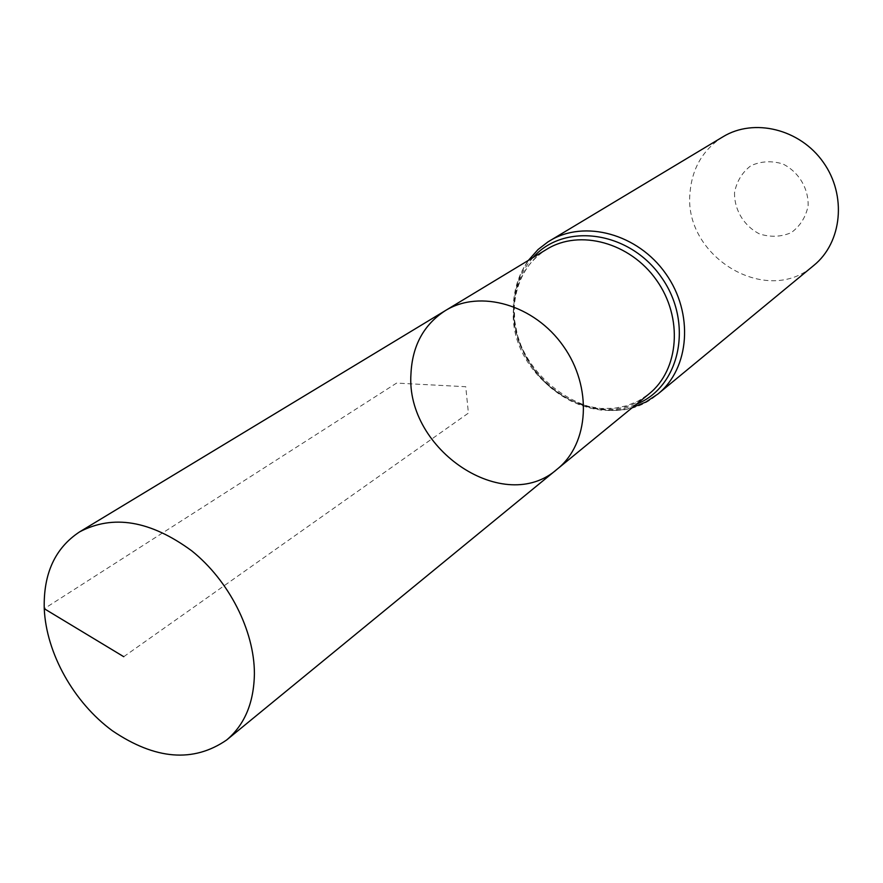 <?xml version="1.0" encoding="UTF-8"?>
<svg xmlns="http://www.w3.org/2000/svg" width="883" height="883" viewBox="0 0 883 883"><rect width="100%" height="100%" fill="white"/><g stroke="black" fill="none" stroke-linecap="round" stroke-linejoin="round"><path stroke-width="0.66" stroke-dasharray="4.42 3.31" d="M734.535 192.549C734.159 209.79 743.972 226.037 759.535 233.94C770.517 237.384 781.08 236.964 791.223 232.648C800.097 226.136 805.726 217.24 808.111 205.982C808.718 188.465 798.685 171.799 782.757 163.918C771.565 160.574 760.925 161.17 750.848 165.728C742.139 172.439 736.709 181.379 734.535 192.549M722.945 136.799C703.442 149.293 692.504 167.472 690.142 191.346C682.106 255.816 766.576 307.714 813.839 265.397M445.308 310.639C423.73 324.679 412.284 345.761 410.959 373.884C405.44 449.833 504.502 516.125 557.283 469.083M123.741 656.698L468.409 413.101L465.738 386.721L396.588 383.09L44.249 608.696M513.553 308.189C507.063 378.652 599.06 438.409 649.06 393.884L638.597 400.86L626.886 405.716L614.171 408.299L600.793 408.487L587.162 406.235L573.696 401.588L560.815 394.679L548.917 385.705L538.332 374.933L529.392 362.692L522.35 349.315L517.394 335.209L514.69 320.772L514.303 306.456C516.687 275.761 532.615 257.262 546.831 249.227C526.378 262.483 515.286 282.141 513.553 308.189M549.69 240.827C527.824 254.911 515.959 275.816 514.105 303.564C507.217 378.31 604.899 441.511 657.934 393.995M532.957 257.615C521.257 270.882 514.877 286.975 513.829 305.871C508.476 369.37 582.085 429.326 636.533 404.16M632.438 407.505L622.25 409.767L611.787 410.628L601.191 410.109L590.639 408.255L580.252 405.087L570.197 400.683L560.595 395.109L551.588 388.454L543.288 380.805L535.815 372.284L527.228 359.624L519.16 342.218L514.469 323.873L513.365 305.297C514.094 288.487 519.116 273.509 528.431 260.353"/><path stroke-width="1.32" d="M410.959 373.884C405.44 449.833 504.502 516.125 557.283 469.083C589.16 443.608 592.648 387.14 563.299 346.037C534.358 304.668 479.966 289.094 445.308 310.639C423.73 324.679 412.284 345.761 410.959 373.884M549.69 240.827C584.48 219.414 637.868 233.807 665.738 273.653C693.994 313.211 689.733 368.343 657.934 393.995L813.839 265.397C842.106 242.538 846.929 195.364 823.298 162.284C800.009 128.973 753.939 117.77 722.945 136.799L547.924 241.92L538.067 249.514L528.431 260.353M445.308 310.639L546.831 249.227C579.645 228.863 630.153 242.483 656.51 280.165C683.243 317.593 679.215 369.745 649.06 393.884L557.283 469.083C589.16 443.608 592.648 387.14 563.299 346.037C534.358 304.668 479.966 289.094 445.308 310.639L79.558 531.908C55.088 548.045 43.322 573.641 44.249 608.696C46.214 653.288 73.852 702.548 112.439 730.804C155.309 759.766 193.366 762.835 226.622 740.009C244.69 724.788 253.94 702.669 254.403 673.663C254.425 630.705 229.061 580.716 191.699 550.804C150.419 520.54 113.035 514.237 79.558 531.908M44.249 608.696L123.741 656.698M636.533 404.16C680.351 386.842 693.95 322.483 661.124 276.898C629.115 230.75 563.917 222.097 532.957 257.615M657.934 393.995L645.87 402.041L632.438 407.505M557.283 469.083L226.622 740.009"/></g></svg>

